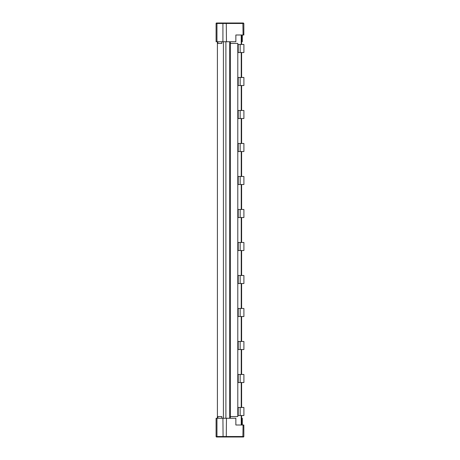 <?xml version="1.0" encoding="UTF-8"?>
<svg xmlns="http://www.w3.org/2000/svg" width="460" height="460" viewBox="0 0 460 460"><rect width="100%" height="100%" fill="white"/><g stroke="black" fill="none" stroke-linecap="round" stroke-linejoin="round"><path stroke-width="0.69" d="M241.828 437L243.38 437A0.471 0.471 0 0 0 243.846 436.528L243.846 425L235.853 425L235.853 418.249L226.464 418.249L226.274 437L242.886 437L243.075 425M241.609 418.249L242.311 418.249L242.311 425M217.867 43.435L217.867 41.751M217.407 41.751L217.407 418.249M219.052 437L222.324 437M240.166 85.531L240.166 77.47L243.903 77.47L243.903 85.531L237.797 85.531M240.166 77.47L238.205 77.47L238.205 85.531M240.166 118.53L240.166 110.469L243.903 110.469L243.903 118.53L237.797 118.53M240.166 110.469L238.205 110.469L238.205 118.53M240.166 151.53L240.166 143.468L243.903 143.468L243.903 151.53L237.797 151.53M240.166 143.468L238.205 143.468L238.205 151.53M240.166 184.529L240.166 176.467L243.903 176.467L243.903 184.529L237.797 184.529M240.166 176.467L238.205 176.467L238.205 184.529M240.166 217.534L240.166 209.467L243.903 209.467L243.903 217.534L237.797 217.534M240.166 209.467L238.205 209.467L238.205 217.534M240.166 250.533L240.166 242.466L243.903 242.466L243.903 250.533L237.797 250.533M240.166 242.466L238.205 242.466L238.205 250.533M240.166 283.532L240.166 275.471L243.903 275.471L243.903 283.532L237.797 283.532M240.166 275.471L238.205 275.471L238.205 283.532M240.166 316.532L240.166 308.47L243.903 308.47L243.903 316.532L237.797 316.532M240.166 308.47L238.205 308.47L238.205 316.532M240.166 349.531L240.166 341.469L243.903 341.469L243.903 349.531L237.797 349.531M240.166 341.469L238.205 341.469L238.205 349.531M240.166 382.53L240.166 374.469L243.903 374.469L243.903 382.53L237.797 382.53M240.166 374.469L238.205 374.469L238.205 382.53M240.166 415.529L240.166 407.468L243.903 407.468L243.903 415.529L237.797 415.529M240.166 407.468L238.205 407.468L238.205 415.529M240.166 52.532L240.166 44.471L243.903 44.471L243.903 52.532L237.797 52.532M240.166 44.471L238.205 44.471L238.205 52.532M237.797 77.47L238.205 77.47M237.797 110.469L238.205 110.469M237.797 143.468L238.205 143.468M237.797 176.467L238.205 176.467M237.797 209.467L238.205 209.467M237.797 242.466L238.205 242.466M237.797 275.471L238.205 275.471M237.797 308.47L238.205 308.47M237.797 341.469L238.205 341.469M237.797 374.469L238.205 374.469M237.797 407.468L238.205 407.468M237.797 44.471L238.205 44.471M233.255 437L232.702 437M230.431 437L230.063 437M229.799 437L227.608 437M230.328 43.435L237.797 43.435L237.797 416.565L230.328 416.565M216.568 23L217.12 23L216.959 23.471L216.096 23.471A0.471 0.471 90 0 1 216.568 23L217.407 23M226.274 23L226.464 41.751L235.853 41.751L235.853 35L243.075 35L242.886 23L243.242 23L217.12 23M216.568 437A0.471 0.471 90 0 1 216.096 436.528L216.959 436.528L217.12 437L216.568 437L217.407 437M217.12 437L226.274 437M221.829 41.751L221.829 43.435L217.407 43.435L217.407 416.565L221.829 416.565L221.829 418.249M241.856 35L241.856 41.751L242.219 41.751M226.464 41.751L216.096 41.751L216.096 23.471M243.075 35L243.846 35L243.846 23.471L222.916 23.471L223.083 23M226.464 418.249L216.096 418.249L216.096 436.528M217.867 418.249L217.867 416.565M216.959 418.249L216.959 436.528L243.846 436.528M241.236 35L241.236 44.471M241.236 52.532L241.236 77.47M241.236 85.531L241.236 110.469M241.236 118.53L241.236 143.468M241.236 151.53L241.236 176.467M241.236 184.529L241.236 209.467M241.236 217.534L241.236 242.466M241.236 250.533L241.236 275.471M241.236 283.532L241.236 308.47M241.236 316.532L241.236 341.469M241.236 349.531L241.236 374.469M241.236 382.53L241.236 407.468M241.236 415.529L241.236 425M223.41 41.751L223.41 418.249M241.856 418.249L241.856 425M241.558 425L241.558 415.529M241.558 407.468L241.558 382.53M241.558 374.469L241.558 349.531M241.558 341.469L241.558 316.532M241.558 308.47L241.558 283.532M241.558 275.471L241.558 250.533M241.558 242.466L241.558 217.534M241.558 209.467L241.558 184.529M241.558 176.467L241.558 151.53M241.558 143.468L241.558 118.53M241.558 110.469L241.558 85.531M241.558 77.47L241.558 52.532M241.558 44.471L241.558 35M222.916 41.751L222.916 23.471L216.959 23.471L216.959 41.751M222.916 418.249L223.083 437M229.712 41.751L229.712 418.249M225.894 418.249L225.894 41.751M243.846 23.471L243.38 23M242.311 41.751L242.311 35M241.609 425L241.609 415.529M241.609 407.468L241.609 382.53M241.609 374.469L241.609 349.531M241.609 341.469L241.609 316.532M241.609 308.47L241.609 283.532M241.609 275.471L241.609 250.533M241.609 242.466L241.609 217.534M241.609 209.467L241.609 184.529M241.609 176.467L241.609 151.53M241.609 143.468L241.609 118.53M241.609 110.469L241.609 85.531M241.609 77.47L241.609 52.532M241.609 44.471L241.609 35M230.328 418.249L230.328 41.751"/></g></svg>

